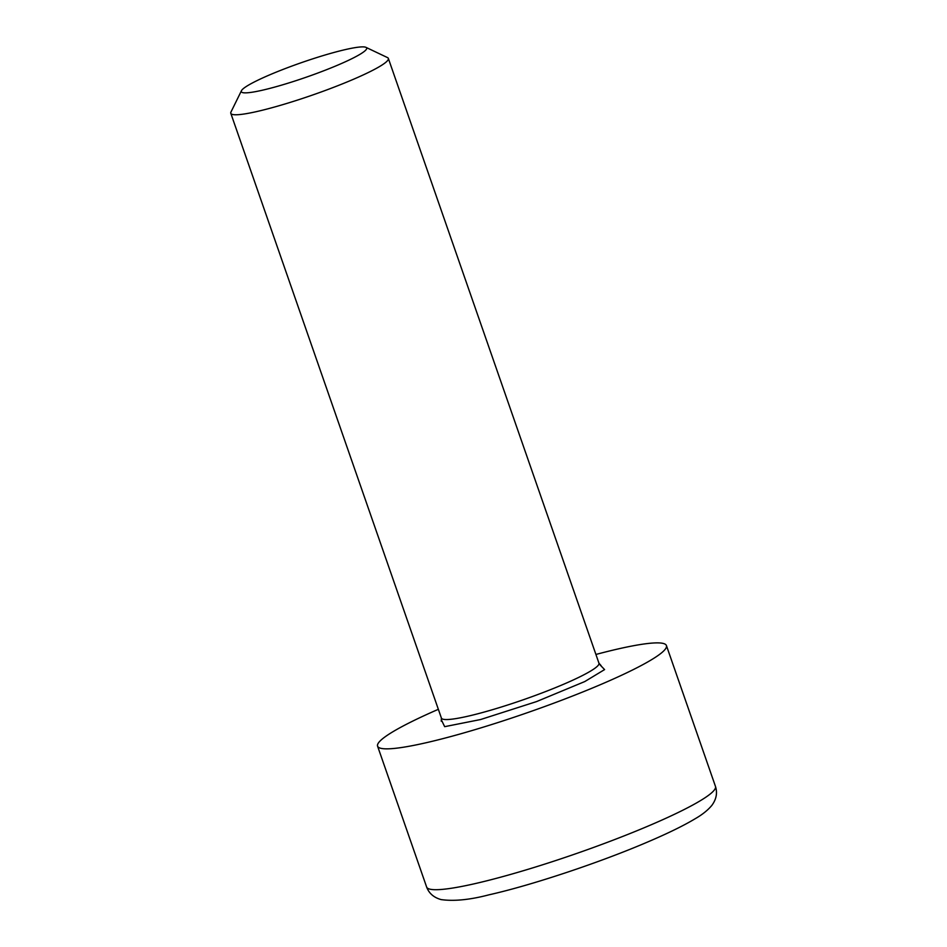 <?xml version="1.0" encoding="UTF-8"?>
<svg xmlns="http://www.w3.org/2000/svg" width="947" height="947" viewBox="0 0 947 947"><rect width="100%" height="100%" fill="white"/><g stroke="black" fill="none" stroke-linecap="round" stroke-linejoin="round"><path stroke-width="1.42" d="M600.197 665.043L604.588 669.588L584.784 681.556L536.523 701.597L480.603 719.531L444.664 726.669L441.574 720.276M365.956 47.35L387.453 57.566A83.419 9.636 160.8 0 1 388.353 58.43A83.419 9.636 160.8 0 1 343.264 83.525A83.419 9.636 160.8 0 1 257.122 111.474A83.419 9.636 160.8 0 1 230.796 113.297A83.419 9.636 160.8 0 1 230.961 112.054L241.461 90.699A66.361 7.659 160.8 0 1 280.549 70.398A66.361 7.659 160.8 0 1 345.726 49.504A66.361 7.659 160.8 0 1 365.956 47.35A66.361 7.659 160.8 0 1 334.066 66.669A66.361 7.659 160.8 0 1 262.283 90.237A66.361 7.659 160.8 0 1 241.461 90.699M438.354 709.315A152.929 17.662 -19.2 0 0 377.581 746.165A152.929 17.662 -19.2 0 0 425.842 742.803A152.929 17.662 -19.2 0 0 583.766 691.57A152.929 17.662 -19.2 0 0 666.428 645.57A152.929 17.662 -19.2 0 0 618.154 648.932A152.929 17.662 -19.2 0 0 595.912 654.46M230.796 113.297L441.409 718.086A83.419 9.636 -19.2 0 0 467.735 716.252A83.419 9.636 -19.2 0 0 579.043 677.235A83.419 9.636 -19.2 0 0 598.966 663.22L601.037 665.552M715.47 786.424C717.566 792.888 716.382 799.185 711.907 805.317C707.93 810.135 702.366 814.598 695.228 818.705C683.864 825.535 668.191 833.218 648.222 841.753C600.09 862.48 531.587 885.279 489.09 894.797C470.043 899.804 454.039 901.402 441.101 899.591C433.809 897.543 428.979 893.352 426.623 887.008A152.929 17.662 -19.2 0 0 474.897 883.658A152.929 17.662 -19.2 0 0 632.821 832.413A152.929 17.662 -19.2 0 0 715.47 786.424L666.428 645.57M598.966 663.22L388.353 58.43M441.409 718.086L441.231 721.2M377.581 746.165L426.623 887.008"/></g></svg>
